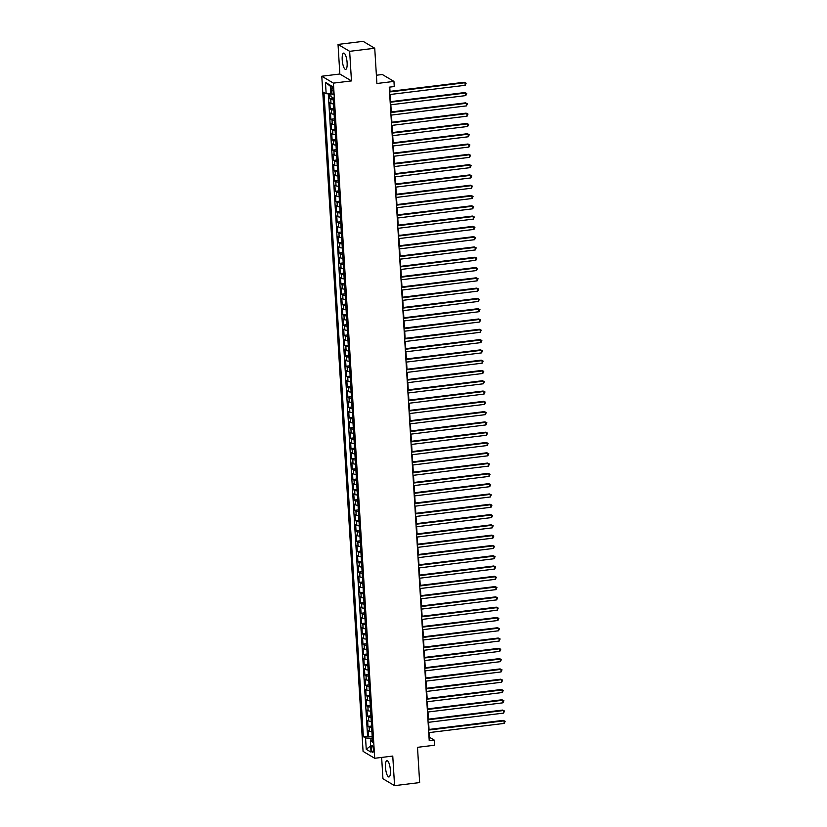 <?xml version="1.0" encoding="UTF-8"?>
<svg xmlns="http://www.w3.org/2000/svg" width="827" height="827" viewBox="0 0 827 827"><rect width="100%" height="100%" fill="white"/><g stroke="black" fill="none" stroke-linecap="round" stroke-linejoin="round"><path stroke-width="1.24" d="M390.396 770.278A8.218 2.305 -97 0 0 386.943 760.664A8.218 2.305 -97 0 0 385.485 767.373A8.218 2.305 -97 0 0 388.938 776.977A8.218 2.305 -97 0 0 390.396 770.278M347.113 62.707A8.218 2.305 -97 0 0 343.66 53.093A8.218 2.305 -97 0 0 342.213 59.802A8.218 2.305 -97 0 0 345.665 69.406A8.218 2.305 -97 0 0 347.113 62.707M373.411 749.572A3.37 0.951 -97 0 0 372.005 745.634A3.37 0.951 -97 0 0 371.406 748.383A3.37 0.951 -97 0 0 372.822 752.322A3.37 0.951 -97 0 0 373.411 749.572M381.64 757.429L382.942 778.755L394.572 785.65L419.651 782.58L417.501 747.329L434.547 745.23L434.237 740.093L429.523 737.291L429.234 732.588M321.786 76.229L363.074 751.381L374.703 758.276L333.415 83.124L321.786 76.229L339.845 74.016L351.465 80.912L349.656 51.326L338.036 44.42L339.845 74.016M338.036 44.42L363.115 41.35L374.734 48.245L376.895 83.496L393.952 81.408L382.322 74.513L376.388 75.236M349.656 51.326L374.734 48.245M329.301 93.844L329.601 98.671L333.157 98.237M333.498 103.871A4.218 0.858 176.5 0 1 330.996 103.468L329.849 102.796L330.231 108.968L333.788 108.533M334.129 114.157A4.218 0.858 -3.5 0 1 331.627 113.764L330.48 113.082L330.852 119.264L334.418 118.819M334.759 124.453A4.218 0.858 -3.5 0 1 332.258 124.06L331.11 123.378L331.482 129.55L335.038 129.115M335.39 134.749A4.218 0.858 -3.5 0 1 332.888 134.346L331.741 133.664L332.113 139.846L335.669 139.412M336.02 145.035A4.218 0.858 -3.5 0 1 333.519 144.642L332.371 143.96L332.743 150.132L336.3 149.697M336.651 155.331A4.218 0.858 -3.5 0 1 334.139 154.928L333.002 154.256L333.374 160.428L336.93 159.993M337.271 165.617A4.218 0.858 -3.5 0 1 334.77 165.224L333.622 164.542L334.005 170.713L337.561 170.279M337.902 175.913A4.218 0.858 -3.5 0 1 335.4 175.52L334.253 174.838L334.635 181.01L338.191 180.575M338.532 186.209A4.218 0.858 -3.5 0 1 336.031 185.806L334.883 185.124L335.266 191.306L338.822 190.861M339.163 196.495A4.218 0.858 -3.5 0 1 336.661 196.102L335.514 195.42L335.896 201.592L339.452 201.157M339.794 206.791A4.218 0.858 -3.5 0 1 337.292 206.388L336.144 205.706L336.527 211.888L340.083 211.454M340.424 217.077A4.218 0.858 -3.5 0 1 337.923 216.684L336.775 216.002L337.147 222.174L340.714 221.739M341.055 227.373A4.218 0.858 -3.5 0 1 338.553 226.97L337.406 226.298L337.778 232.47L341.334 232.036M341.685 237.669A4.218 0.858 -3.5 0 1 339.184 237.266L338.036 236.584L338.408 242.766L341.964 242.321M342.316 247.955A4.218 0.858 -3.5 0 1 339.814 247.562L338.667 246.88L339.039 253.052L342.595 252.617M342.947 258.251A4.218 0.858 -3.5 0 1 340.435 257.848L339.287 257.166L339.67 263.348L343.226 262.914M343.567 268.537A4.218 0.858 -3.5 0 1 341.065 268.144L339.918 267.462L340.3 273.634L343.856 273.199M344.197 278.833A4.218 0.858 -3.5 0 1 341.696 278.43L340.548 277.758L340.931 283.93L344.487 283.496M344.828 289.13A4.218 0.858 -3.5 0 1 342.326 288.726L341.179 288.044L341.561 294.226L345.117 293.781M345.459 299.415A4.218 0.858 -3.5 0 1 342.957 299.023L341.809 298.34L342.192 304.512L345.748 304.078M346.089 309.712A4.218 0.858 -3.5 0 1 343.587 309.308L342.44 308.626L342.812 314.808L346.379 314.374M346.72 319.997A4.218 0.858 -3.5 0 1 344.218 319.604L343.071 318.922L343.443 325.094L346.999 324.66M347.35 330.293A4.218 0.858 -3.5 0 1 344.849 329.89L343.701 329.218L344.073 335.39L347.629 334.956M347.981 340.579A4.218 0.858 -3.5 0 1 345.479 340.186L344.332 339.504L344.704 345.686L348.26 345.241M348.612 350.875A4.218 0.858 -3.5 0 1 346.099 350.483L344.952 349.8L345.335 355.972L348.891 355.538M349.232 361.172A4.218 0.858 -3.5 0 1 346.73 360.768L345.583 360.086L345.965 366.268L349.521 365.834M349.862 371.457A4.218 0.858 -3.5 0 1 347.361 371.065L346.213 370.382L346.596 376.554L350.152 376.12M350.493 381.754A4.218 0.858 -3.5 0 1 347.991 381.35L346.844 380.678L347.226 386.85L350.782 386.416M351.124 392.039A4.218 0.858 -3.5 0 1 348.622 391.647L347.474 390.964L347.857 397.136L351.413 396.702M351.754 402.335A4.218 0.858 -3.5 0 1 349.252 401.943L348.105 401.26L348.477 407.432L352.044 406.998M352.385 412.632A4.218 0.858 -3.5 0 1 349.883 412.228L348.736 411.546L349.108 417.728L352.664 417.294M353.015 422.917A4.218 0.858 -3.5 0 1 350.514 422.525L349.366 421.842L349.738 428.014L353.294 427.58M353.646 433.214A4.218 0.858 -3.5 0 1 351.144 432.81L349.997 432.139L350.369 438.31L353.925 437.876M354.276 443.499A4.218 0.858 -3.5 0 1 351.764 443.107L350.627 442.424L350.999 448.596L354.556 448.162M354.897 453.796A4.218 0.858 -3.5 0 1 352.395 453.403L351.248 452.72L351.63 458.892L355.186 458.458M355.527 464.092A4.218 0.858 -3.5 0 1 353.026 463.689L351.878 463.006L352.261 469.188L355.817 468.744M356.158 474.378A4.218 0.858 -3.5 0 1 353.656 473.985L352.509 473.302L352.891 479.474L356.447 479.04M356.788 484.674A4.218 0.858 -3.5 0 1 354.287 484.271L353.139 483.588L353.522 489.77L357.078 489.336M357.419 494.959A4.218 0.858 -3.5 0 1 354.917 494.567L353.77 493.884L354.152 500.056L357.709 499.622M358.05 505.256A4.218 0.858 -3.5 0 1 355.548 504.852L354.401 504.181L354.773 510.352L358.339 509.918M358.68 515.552A4.218 0.858 -3.5 0 1 356.179 515.149L355.031 514.466L355.403 520.648L358.959 520.204M359.311 525.838A4.218 0.858 -3.5 0 1 356.809 525.445L355.662 524.763L356.034 530.934L359.59 530.5M359.941 536.134A4.218 0.858 -3.5 0 1 357.44 535.731L356.292 535.048L356.664 541.23L360.221 540.796M360.572 546.42A4.218 0.858 -3.5 0 1 358.06 546.027L356.913 545.344L357.295 551.516L360.851 551.082M361.192 556.716A4.218 0.858 -3.5 0 1 358.691 556.313L357.543 555.641L357.926 561.812L361.482 561.378M361.823 567.012A4.218 0.858 -3.5 0 1 359.321 566.609L358.174 565.926L358.556 572.108L362.112 571.664M362.453 577.298A4.218 0.858 -3.5 0 1 359.952 576.905L358.804 576.223L359.187 582.394L362.743 581.96M363.084 587.594A4.218 0.858 -3.5 0 1 360.582 587.191L359.435 586.508L359.817 592.69L363.373 592.256M363.715 597.88A4.218 0.858 -3.5 0 1 361.213 597.487L360.065 596.805L360.438 602.976L364.004 602.542M364.345 608.176A4.218 0.858 -3.5 0 1 361.844 607.773L360.696 607.101L361.068 613.272L364.624 612.838M364.976 618.462A4.218 0.858 -3.5 0 1 362.474 618.069L361.327 617.387L361.699 623.568L365.255 623.124M365.606 628.758A4.218 0.858 -3.5 0 1 363.105 628.365L361.957 627.683L362.329 633.854L365.885 633.42M366.237 639.054A4.218 0.858 -3.5 0 1 363.725 638.651L362.577 637.968L362.96 644.15L366.516 643.716M366.857 649.34A4.218 0.858 -3.5 0 1 364.356 648.947L363.208 648.265L363.591 654.436L367.147 654.002M367.488 659.636A4.218 0.858 -3.5 0 1 364.986 659.233L363.839 658.561L364.221 664.732L367.777 664.298M368.118 669.922A4.218 0.858 -3.5 0 1 365.617 669.529L364.469 668.847L364.852 675.018L368.408 674.584M368.749 680.218A4.218 0.858 -3.5 0 1 366.247 679.825L365.1 679.143L365.482 685.314L369.038 684.88M369.38 690.514A4.218 0.858 -3.5 0 1 366.878 690.111L365.73 689.429L366.103 695.61L369.669 695.166M370.01 700.8A4.218 0.858 -3.5 0 1 367.508 700.407L366.361 699.725L366.733 705.896L370.289 705.462M370.641 711.096A4.218 0.858 -3.5 0 1 368.139 710.693L366.992 710.011L367.364 716.192L370.92 715.758M371.271 721.382A4.218 0.858 -3.5 0 1 368.77 720.989L367.622 720.307L367.994 726.478L371.55 726.044M393.952 81.408L394.262 86.556L389.248 87.166L429.223 740.703L434.237 740.093M331.079 88.582L331.224 90.846A3.267 0.92 -97 0 0 332.588 94.671A3.267 0.92 -97 0 0 333.167 92.004L333.033 89.74A3.267 0.92 -97 0 0 331.658 85.925A3.267 0.92 -97 0 0 331.079 88.582L332.857 88.365M372.398 739.876L370.341 740.806L372.532 742.108L333.126 97.834L330.934 96.532L330.242 85.212L325.466 82.38L326.158 93.699L323.957 92.397L363.363 736.671L365.555 737.973L370.827 738.222L370.972 740.516M370.341 740.806L371.023 752.125L366.247 749.293L365.555 737.973M333.25 99.757A4.218 0.858 176.5 0 1 330.748 99.354L329.601 98.671M328.288 93.802L367.57 736.154L368.625 736.774L372.181 736.34M371.902 731.678A4.218 0.858 -3.5 0 1 369.39 731.275L368.253 730.603L368.625 736.774M371.643 727.564A4.218 0.858 176.5 0 1 369.142 727.16L367.994 726.478M371.013 717.267A4.218 0.858 176.5 0 1 368.511 716.875L367.364 716.192M370.382 706.982A4.218 0.858 176.5 0 1 367.881 706.578L366.733 705.896M369.762 696.685A4.218 0.858 176.5 0 1 367.25 696.282L366.103 695.61M369.131 686.389A4.218 0.858 176.5 0 1 366.63 685.996L365.482 685.314M368.501 676.104A4.218 0.858 176.5 0 1 365.999 675.7L364.852 675.018M367.87 665.807A4.218 0.858 176.5 0 1 365.369 665.415L364.221 664.732M367.24 655.522A4.218 0.858 176.5 0 1 364.738 655.118L363.591 654.436M366.609 645.225A4.218 0.858 176.5 0 1 364.107 644.833L362.96 644.15M365.979 634.929A4.218 0.858 176.5 0 1 363.477 634.536L362.329 633.854M365.348 624.643A4.218 0.858 176.5 0 1 362.846 624.24L361.699 623.568M364.717 614.347A4.218 0.858 176.5 0 1 362.216 613.954L361.068 613.272M364.097 604.061A4.218 0.858 176.5 0 1 361.585 603.658L360.438 602.976M363.466 593.765A4.218 0.858 176.5 0 1 360.965 593.372L359.817 592.69M362.836 583.469A4.218 0.858 176.5 0 1 360.334 583.076L359.187 582.394M362.205 573.183A4.218 0.858 176.5 0 1 359.704 572.78L358.556 572.108M361.575 562.887A4.218 0.858 176.5 0 1 359.073 562.494L357.926 561.812M360.944 552.601A4.218 0.858 176.5 0 1 358.442 552.198L357.295 551.516M360.314 542.305A4.218 0.858 176.5 0 1 357.812 541.912L356.664 541.23M359.683 532.009A4.218 0.858 176.5 0 1 357.181 531.616L356.034 530.934M359.052 521.723A4.218 0.858 176.5 0 1 356.551 521.32L355.403 520.648M358.422 511.427A4.218 0.858 176.5 0 1 355.92 511.034L354.773 510.352M357.802 501.141A4.218 0.858 176.5 0 1 355.29 500.738L354.152 500.056M357.171 490.845A4.218 0.858 176.5 0 1 354.669 490.452L353.522 489.77M356.54 480.559A4.218 0.858 176.5 0 1 354.039 480.156L352.891 479.474M355.91 470.263A4.218 0.858 176.5 0 1 353.408 469.86L352.261 469.188M355.279 459.967A4.218 0.858 176.5 0 1 352.778 459.574L351.63 458.892M354.649 449.681A4.218 0.858 176.5 0 1 352.147 449.278L350.999 448.596M354.018 439.385A4.218 0.858 176.5 0 1 351.516 438.992L350.369 438.31M353.387 429.099A4.218 0.858 176.5 0 1 350.886 428.696L349.738 428.014M352.757 418.803A4.218 0.858 176.5 0 1 350.255 418.4L349.108 417.728M352.137 408.507A4.218 0.858 176.5 0 1 349.625 408.114L348.477 407.432M351.506 398.221A4.218 0.858 176.5 0 1 349.004 397.818L347.857 397.136M350.875 387.925A4.218 0.858 176.5 0 1 348.374 387.532L347.226 386.85M350.245 377.639A4.218 0.858 176.5 0 1 347.743 377.236L346.596 376.554M349.614 367.343A4.218 0.858 176.5 0 1 347.113 366.95L345.965 366.268M348.984 357.047A4.218 0.858 176.5 0 1 346.482 356.654L345.335 355.972M348.353 346.761A4.218 0.858 176.5 0 1 345.851 346.358L344.704 345.686M347.722 336.465A4.218 0.858 176.5 0 1 345.221 336.072L344.073 335.39M347.092 326.179A4.218 0.858 176.5 0 1 344.59 325.776L343.443 325.094M346.472 315.883A4.218 0.858 176.5 0 1 343.96 315.49L342.812 314.808M345.841 305.587A4.218 0.858 176.5 0 1 343.339 305.194L342.192 304.512M345.21 295.301A4.218 0.858 176.5 0 1 342.709 294.898L341.561 294.226M344.58 285.005A4.218 0.858 176.5 0 1 342.078 284.612L340.931 283.93M343.949 274.719A4.218 0.858 176.5 0 1 341.448 274.316L340.3 273.634M343.319 264.423A4.218 0.858 176.5 0 1 340.817 264.03L339.67 263.348M342.688 254.137A4.218 0.858 176.5 0 1 340.186 253.734L339.039 253.052M342.058 243.841A4.218 0.858 176.5 0 1 339.556 243.438L338.408 242.766M341.427 233.545A4.218 0.858 176.5 0 1 338.925 233.152L337.778 232.47M340.796 223.259A4.218 0.858 176.5 0 1 338.295 222.856L337.147 222.174M340.176 212.963A4.218 0.858 176.5 0 1 337.664 212.57L336.527 211.888M339.546 202.677A4.218 0.858 176.5 0 1 337.044 202.274L335.896 201.592M338.915 192.381A4.218 0.858 176.5 0 1 336.413 191.978L335.266 191.306M338.284 182.085A4.218 0.858 176.5 0 1 335.783 181.692L334.635 181.01M337.654 171.799A4.218 0.858 176.5 0 1 335.152 171.396L334.005 170.713M337.023 161.503A4.218 0.858 176.5 0 1 334.522 161.11L333.374 160.428M336.393 151.217A4.218 0.858 176.5 0 1 333.891 150.814L332.743 150.132M335.762 140.921A4.218 0.858 176.5 0 1 333.26 140.528L332.113 139.846M335.131 130.625A4.218 0.858 176.5 0 1 332.63 130.232L331.482 129.55M334.511 120.339A4.218 0.858 176.5 0 1 331.999 119.936L330.852 119.264M333.881 110.043A4.218 0.858 176.5 0 1 331.379 109.65L330.231 108.968M351.465 80.912L333.415 83.124M394.572 785.65L392.763 756.064L374.703 758.276M429.048 729.455L428.603 722.302M428.417 719.17L427.972 712.006M427.786 708.873L427.342 701.72M427.156 698.588L426.711 691.424M426.525 688.291L426.091 681.128M425.895 678.006L425.46 670.842M425.264 667.709L424.83 660.546M424.633 657.413L424.199 650.26M424.003 647.127L423.569 639.964M423.372 636.831L422.938 629.667M422.752 626.546L422.308 619.382M422.121 616.249L421.677 609.086M421.491 605.953L421.046 598.8M420.86 595.667L420.426 588.504M420.23 585.371L419.796 578.207M419.599 575.085L419.165 567.922M418.969 564.789L418.534 557.625M418.338 554.493L417.904 547.34M417.707 544.207L417.273 537.043M417.087 533.911L416.643 526.758M416.457 523.625L416.012 516.462M415.826 513.329L415.381 506.165M415.195 503.033L414.761 495.88M414.565 492.747L414.131 485.583M413.934 482.451L413.5 475.298M413.304 472.165L412.869 465.001M412.673 461.869L412.239 454.705M412.042 451.573L411.608 444.419M411.422 441.287L410.978 434.123M410.792 430.991L410.347 423.837M410.161 420.705L409.716 413.541M409.53 410.409L409.086 403.245M408.9 400.123L408.466 392.959M408.269 389.827L407.835 382.663M407.639 379.531L407.204 372.377M407.008 369.245L406.574 362.081M406.377 358.949L405.943 351.785M405.747 348.663L405.313 341.499M405.127 338.367L404.682 331.203M404.496 328.071L404.052 320.917M403.865 317.785L403.421 310.621M403.235 307.489L402.801 300.325M402.604 297.203L402.17 290.039M401.974 286.907L401.54 279.743M401.343 276.611L400.909 269.457M400.713 266.325L400.278 259.161M400.082 256.029L399.648 248.875M399.462 245.743L399.017 238.579M398.831 235.447L398.387 228.283M398.2 225.151L397.756 217.997M397.57 214.865L397.136 207.701M396.939 204.569L396.505 197.415M396.309 194.283L395.875 187.119M395.678 183.987L395.244 176.823M395.048 173.701L394.613 166.537M394.417 163.405L393.983 156.241M393.797 153.109L393.352 145.955M393.166 142.823L392.722 135.659M392.536 132.527L392.091 125.363M391.905 122.241L391.46 115.077M391.274 111.945L390.84 104.781M390.644 101.649L390.21 94.495M390.013 91.363L389.755 87.104M372.284 738.046L370.827 738.222M330.769 93.916L326.158 93.699M367.57 736.154L363.363 736.671M330.304 86.204L325.466 82.38M366.247 749.293L370.651 745.913M389.538 91.983L465.012 82.731L465.167 85.305L389.703 94.557M389.507 91.425L464.226 82.266L466.128 83.207L465.167 85.305M464.226 82.266L466.128 83.207M390.168 102.269L465.642 93.027L465.797 95.591L390.334 104.843M390.137 101.711L464.857 92.552L466.759 93.492L465.797 95.591M464.857 92.552L466.759 93.492M390.799 112.565L466.273 103.313L466.428 105.887L390.954 115.139M390.768 112.007L465.487 102.848L467.379 103.788L466.428 105.887M465.487 102.848L467.379 103.788M391.429 122.861L466.893 113.609L467.059 116.183L391.584 125.425M391.398 122.303L466.108 113.144L468.01 114.074L467.059 116.183M466.108 113.144L468.01 114.074M392.06 133.147L467.524 123.895L467.689 126.469L392.215 135.721M392.029 132.589L466.738 123.43L468.64 124.37L467.689 126.469M466.738 123.43L468.64 124.37M392.691 143.443L468.154 134.191L468.309 136.765L392.846 146.017M392.66 142.885L467.369 133.726L469.271 134.667L468.309 136.765M467.369 133.726L469.271 134.667M393.321 153.729L468.785 144.477L468.94 147.051L393.476 156.303M393.28 153.171L467.999 144.012L469.901 144.952L468.94 147.051M467.999 144.012L469.901 144.952M393.952 164.025L469.416 154.773L469.571 157.347L394.107 166.599M393.91 163.467L468.63 154.308L470.532 155.249L469.571 157.347M468.63 154.308L470.532 155.249M394.582 174.321L470.046 165.069L470.201 167.643L394.737 176.885M394.541 173.763L469.26 164.604L471.163 165.534L470.201 167.643M469.26 164.604L471.163 165.534M395.203 184.607L470.677 175.355L470.832 177.929L395.368 187.181M395.172 184.049L469.891 174.89L471.793 175.831L470.832 177.929M469.891 174.89L471.793 175.831M395.833 194.903L471.307 185.651L471.462 188.225L395.999 197.477M395.802 194.345L470.522 185.186L472.424 186.127L471.462 188.225M470.522 185.186L472.424 186.127M396.464 205.189L471.938 195.937L472.093 198.511L396.619 207.763M396.433 204.631L471.152 195.472L473.054 196.412L472.093 198.511M471.152 195.472L473.054 196.412M397.094 215.485L472.558 206.233L472.724 208.807L397.249 218.059M397.063 214.927L471.772 205.768L473.675 206.709L472.724 208.807M471.772 205.768L473.675 206.709M397.725 225.771L473.189 216.529L473.354 219.103L397.88 228.345M397.694 225.213L472.403 216.064L474.305 216.994L473.354 219.103M472.403 216.064L474.305 216.994M398.356 236.067L473.819 226.815L473.985 229.389L398.511 238.641M398.325 235.509L473.034 226.35L474.936 227.291L473.985 229.389M473.034 226.35L474.936 227.291M398.986 246.363L474.45 237.111L474.605 239.685L399.141 248.937M398.955 245.805L473.664 236.646L475.566 237.576L474.605 239.685M473.664 236.646L475.566 237.576M399.617 256.649L475.08 247.397L475.236 249.971L399.772 259.223M399.575 256.091L474.295 246.932L476.197 247.873L475.236 249.971M474.295 246.932L476.197 247.873M400.247 266.945L475.711 257.693L475.866 260.267L400.402 269.519M400.206 266.387L474.925 257.228L476.828 258.169L475.866 260.267M474.925 257.228L476.828 258.169M400.878 277.231L476.342 267.989L476.497 270.553L401.033 279.805M400.837 276.673L475.556 267.514L477.458 268.455L476.497 270.553M475.556 267.514L477.458 268.455M401.498 287.527L476.972 278.275L477.127 280.849L401.664 290.101M401.467 286.969L476.187 277.81L478.089 278.751L477.127 280.849M476.187 277.81L478.089 278.751M402.129 297.823L477.603 288.571L477.758 291.145L402.294 300.397M402.098 297.265L476.817 288.106L478.719 289.036L477.758 291.145M476.817 288.106L478.719 289.036M402.759 308.109L478.233 298.857L478.388 301.431L402.914 310.683M402.728 307.551L477.448 298.392L479.34 299.333L478.388 301.431M477.448 298.392L479.34 299.333M403.39 318.405L478.854 309.153L479.019 311.727L403.545 320.979M403.359 317.847L478.068 308.688L479.97 309.629L479.019 311.727M478.068 308.688L479.97 309.629M404.021 328.691L479.484 319.449L479.65 322.013L404.176 331.265M403.989 328.133L478.699 318.974L480.601 319.915L479.65 322.013M478.699 318.974L480.601 319.915M404.651 338.987L480.115 329.735L480.27 332.309L404.806 341.561M404.62 338.429L479.329 329.27L481.231 330.211L480.27 332.309M479.329 329.27L481.231 330.211M405.282 349.283L480.745 340.031L480.9 342.605L405.437 351.847M405.24 348.725L479.96 339.566L481.862 340.497L480.9 342.605M479.96 339.566L481.862 340.497M405.912 359.569L481.376 350.317L481.531 352.891L406.067 362.143M405.871 359.011L480.59 349.852L482.492 350.793L481.531 352.891M480.59 349.852L482.492 350.793M406.543 369.865L482.007 360.613L482.162 363.187L406.698 372.439M406.502 369.307L481.221 360.148L483.123 361.089L482.162 363.187M481.221 360.148L483.123 361.089M407.163 380.151L482.637 370.899L482.792 373.473L407.329 382.725M407.132 379.593L481.852 370.434L483.754 371.375L482.792 373.473M481.852 370.434L483.754 371.375M407.794 390.447L483.268 381.195L483.423 383.769L407.959 393.021M407.763 389.889L482.482 380.73L484.384 381.671L483.423 383.769M482.482 380.73L484.384 381.671M408.424 400.744L483.898 391.491L484.053 394.065L408.579 403.307M408.393 400.185L483.113 391.026L485.004 391.957L484.053 394.065M483.113 391.026L485.004 391.957M409.055 411.029L484.519 401.777L484.684 404.351L409.21 413.603M409.024 410.471L483.733 401.312L485.635 402.253L484.684 404.351M483.733 401.312L485.635 402.253M409.685 421.325L485.149 412.073L485.315 414.647L409.841 423.9M409.654 420.767L484.364 411.608L486.266 412.549L485.315 414.647M484.364 411.608L486.266 412.549M410.316 431.611L485.78 422.359L485.935 424.933L410.471 434.185M410.285 431.053L484.994 421.894L486.896 422.835L485.935 424.933M484.994 421.894L486.896 422.835M410.947 441.907L486.41 432.655L486.565 435.229L411.102 444.481M410.905 441.349L485.625 432.19L487.527 433.131L486.565 435.229M485.625 432.19L487.527 433.131M411.577 452.193L487.041 442.952L487.196 445.526L411.732 454.767M411.536 451.635L486.255 442.486L488.157 443.417L487.196 445.526M486.255 442.486L488.157 443.417M412.208 462.489L487.672 453.237L487.827 455.811L412.363 465.063M412.166 461.931L486.886 452.772L488.788 453.713L487.827 455.811M486.886 452.772L488.788 453.713M412.828 472.786L488.302 463.533L488.457 466.108L412.993 475.36M412.797 472.227L487.517 463.068L489.419 463.999L488.457 466.108M487.517 463.068L489.419 463.999M413.459 483.071L488.933 473.819L489.088 476.393L413.624 485.645M413.428 482.513L488.147 473.354L490.049 474.295L489.088 476.393M488.147 473.354L490.049 474.295M414.089 493.368L489.563 484.115L489.718 486.69L414.244 495.942M414.058 492.809L488.778 483.65L490.68 484.591L489.718 486.69M488.778 483.65L490.68 484.591M414.72 503.653L490.184 494.412L490.349 496.975L414.875 506.227M414.689 503.095L489.398 493.946L491.3 494.877L490.349 496.975M489.398 493.946L491.3 494.877M415.35 513.949L490.814 504.697L490.98 507.271L415.505 516.524M415.319 513.391L490.029 504.232L491.931 505.173L490.98 507.271M490.029 504.232L491.931 505.173M415.981 524.246L491.445 514.994L491.61 517.568L416.136 526.82M415.95 523.687L490.659 514.528L492.561 515.459L491.61 517.568M490.659 514.528L492.561 515.459M416.612 534.531L492.075 525.279L492.23 527.853L416.767 537.105M416.581 533.973L491.29 524.814L493.192 525.755L492.23 527.853M491.29 524.814L493.192 525.755M417.242 544.828L492.706 535.576L492.861 538.15L417.397 547.402M417.201 544.269L491.92 535.11L493.822 536.051L492.861 538.15M491.92 535.11L493.822 536.051M417.873 555.113L493.337 545.872L493.492 548.435L418.028 557.687M417.831 554.555L492.551 545.396L494.453 546.337L493.492 548.435M492.551 545.396L494.453 546.337M418.503 565.41L493.967 556.158L494.122 558.732L418.658 567.984M418.462 564.851L493.181 555.692L495.084 556.633L494.122 558.732M493.181 555.692L495.084 556.633M419.124 575.706L494.598 566.454L494.753 569.028L419.289 578.269M419.093 575.147L493.812 565.988L495.714 566.919L494.753 569.028M493.812 565.988L495.714 566.919M419.754 585.992L495.228 576.739L495.383 579.313L419.92 588.566M419.723 585.433L494.443 576.274L496.345 577.215L495.383 579.313M494.443 576.274L496.345 577.215M420.385 596.288L495.859 587.036L496.014 589.61L420.54 598.862M420.354 595.729L495.073 586.57L496.965 587.511L496.014 589.61M495.073 586.57L496.965 587.511M421.015 606.573L496.479 597.332L496.645 599.895L421.17 609.148M420.984 606.015L495.693 596.856L497.596 597.797L496.645 599.895M495.693 596.856L497.596 597.797M421.646 616.87L497.11 607.618L497.275 610.192L421.801 619.444M421.615 616.311L496.324 607.152L498.226 608.093L497.275 610.192M496.324 607.152L498.226 608.093M422.277 627.166L497.74 617.914L497.895 620.488L422.432 629.729M422.246 626.608L496.955 617.449L498.857 618.379L497.895 620.488M496.955 617.449L498.857 618.379M422.907 637.452L498.371 628.2L498.526 630.774L423.062 640.026M422.866 636.893L497.585 627.734L499.487 628.675L498.526 630.774M497.585 627.734L499.487 628.675M423.538 647.748L499.001 638.496L499.157 641.07L423.693 650.322M423.496 647.19L498.216 638.03L500.118 638.971L499.157 641.07M498.216 638.03L500.118 638.971M424.168 658.034L499.632 648.781L499.787 651.356L424.323 660.608M424.127 657.475L498.846 648.316L500.748 649.257L499.787 651.356M498.846 648.316L500.748 649.257M424.789 668.33L500.263 659.078L500.418 661.652L424.954 670.904M424.758 667.771L499.477 658.612L501.379 659.553L500.418 661.652M499.477 658.612L501.379 659.553M425.419 678.626L500.893 669.374L501.048 671.948L425.585 681.19M425.388 678.068L500.108 668.909L502.01 669.839L501.048 671.948M500.108 668.909L502.01 669.839M426.05 688.912L501.524 679.66L501.679 682.234L426.205 691.486M426.019 688.353L500.738 679.194L502.63 680.135L501.679 682.234M500.738 679.194L502.63 680.135M426.68 699.208L502.144 689.956L502.309 692.53L426.835 701.782M426.649 698.65L501.358 689.491L503.261 690.431L502.309 692.53M501.358 689.491L503.261 690.431M427.311 709.494L502.775 700.242L502.94 702.816L427.466 712.068M427.28 708.935L501.989 699.776L503.891 700.717L502.94 702.816M501.989 699.776L503.891 700.717M427.941 719.79L503.405 710.538L503.56 713.112L428.097 722.364M427.91 719.232L502.62 710.073L504.522 711.013L503.56 713.112M502.62 710.073L504.522 711.013M428.572 730.076L504.036 720.834L504.191 723.408L428.727 732.65M428.531 729.517L503.25 720.369L505.152 721.299L504.191 723.408M503.25 720.369L505.152 721.299M330.996 103.468L330.748 99.354M369.39 731.275L369.142 727.16M368.77 720.989L368.511 716.875M368.139 710.693L367.881 706.578M367.508 700.407L367.25 696.282M366.878 690.111L366.63 685.996M366.247 679.825L365.999 675.7M365.617 669.529L365.369 665.415M364.986 659.233L364.738 655.118M364.356 648.947L364.107 644.833M363.725 638.651L363.477 634.536M363.105 628.365L362.846 624.24M362.474 618.069L362.216 613.954M361.844 607.773L361.585 603.658M361.213 597.487L360.965 593.372M360.582 587.191L360.334 583.076M359.952 576.905L359.704 572.78M359.321 566.609L359.073 562.494M358.691 556.313L358.442 552.198M358.06 546.027L357.812 541.912M357.44 535.731L357.181 531.616M356.809 525.445L356.551 521.32M356.179 515.149L355.92 511.034M355.548 504.852L355.29 500.738M354.917 494.567L354.669 490.452M354.287 484.271L354.039 480.156M353.656 473.985L353.408 469.86M353.026 463.689L352.778 459.574M352.395 453.403L352.147 449.278M351.764 443.107L351.516 438.992M351.144 432.81L350.886 428.696M350.514 422.525L350.255 418.4M349.883 412.228L349.625 408.114M349.252 401.943L349.004 397.818M348.622 391.647L348.374 387.532M347.991 381.35L347.743 377.236M347.361 371.065L347.113 366.95M346.73 360.768L346.482 356.654M346.099 350.483L345.851 346.358M345.479 340.186L345.221 336.072M344.849 329.89L344.59 325.776M344.218 319.604L343.96 315.49M343.587 309.308L343.339 305.194M342.957 299.023L342.709 294.898M342.326 288.726L342.078 284.612M341.696 278.43L341.448 274.316M341.065 268.144L340.817 264.03M340.435 257.848L340.186 253.734M339.814 247.562L339.556 243.438M339.184 237.266L338.925 233.152M338.553 226.97L338.295 222.856M337.923 216.684L337.664 212.57M337.292 206.388L337.044 202.274M336.661 196.102L336.413 191.978M336.031 185.806L335.783 181.692M335.4 175.52L335.152 171.396M334.77 165.224L334.522 161.11M334.139 154.928L333.891 150.814M333.519 144.642L333.26 140.528M332.888 134.346L332.63 130.232M332.258 124.06L331.999 119.936M331.627 113.764L331.379 109.65M333.085 90.619L331.224 90.846"/></g></svg>

